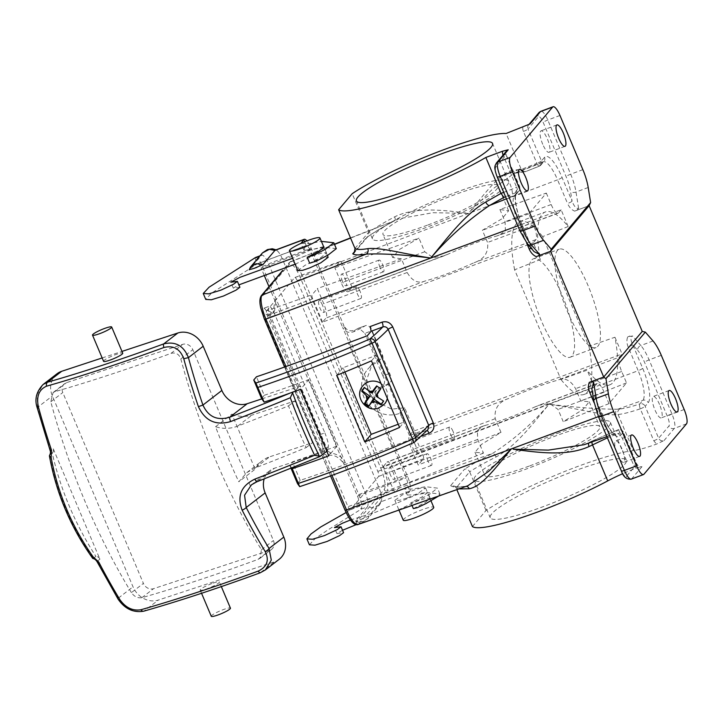 <?xml version="1.0" encoding="UTF-8"?>
<svg xmlns="http://www.w3.org/2000/svg" width="723" height="723" viewBox="0 0 723 723"><rect width="100%" height="100%" fill="white"/><g stroke="black" fill="none" stroke-linecap="round" stroke-linejoin="round"><path stroke-width="0.54" stroke-dasharray="3.62 2.71" d="M131.414 592.634A375.002 180.316 -108.2 0 1 85.169 501.789A375.002 180.316 -108.2 0 1 50.8 401.789L53.113 392.553L54.849 391.667A365.983 53.556 -22.9 0 0 170.989 353.375C175.77 352.209 179.042 354.062 180.813 358.924A375.002 180.316 71.8 0 0 215.183 458.924A375.002 180.316 71.8 0 0 261.428 549.769L260.045 558.283L258.021 559.394A365.983 53.556 157.1 0 1 141.871 597.686C137.759 598.337 134.27 596.656 131.414 592.634L143.407 583.38L62.793 392.544A8.324 7.203 52.4 0 1 64.636 383.66A8.324 7.203 52.4 0 1 66.516 382.666L182.666 344.374A8.324 7.203 52.4 0 1 192.806 349.679L273.421 540.515A8.324 7.203 52.4 0 1 271.568 549.399A8.324 7.203 52.4 0 1 269.688 550.393L153.547 588.685A8.324 7.203 52.4 0 1 143.407 583.38M103.57 361.301A10.411 1.527 157.1 0 1 115.237 354.776A10.411 1.527 157.1 0 1 122.738 353.204M211.261 616.258A10.411 1.527 157.1 0 1 222.937 609.742A10.411 1.527 157.1 0 1 230.438 608.16M211.884 583.56A10.411 1.527 -22.9 0 0 200.208 590.085A10.411 1.527 -22.9 0 0 207.709 588.504A10.411 1.527 -22.9 0 0 219.385 581.979A10.411 1.527 -22.9 0 0 211.884 583.56M49.833 454.83L52.21 452.996A287.627 248.658 -127.6 0 0 69.345 506.245A287.627 248.658 -127.6 0 0 95.888 556.385L93.366 558.319C82.314 542.901 73.095 526.48 65.721 509.037C58.364 491.595 53.023 473.565 49.697 454.948M255.4 467.817L246.796 472.625L238.816 481.78A372.182 178.961 -108.2 0 1 226.706 454.631A372.182 178.961 -108.2 0 1 215.562 426.724C223.073 429.082 230.474 428.866 237.777 426.082A382.359 55.951 -22.9 0 0 288.504 405.874A346.715 166.715 71.8 0 0 297.017 426.977A346.715 166.715 71.8 0 0 306.127 447.609A382.359 55.951 157.1 0 1 255.4 467.817L269.661 456.819A33.312 28.793 -127.6 0 0 262.142 460.795A33.312 28.793 -127.6 0 0 255.138 469.191L238.816 481.78M215.562 426.724L231.884 414.143L255.138 469.191M231.884 414.143A33.312 28.793 -127.6 0 0 252.029 415.083L294.867 400.967L312.499 442.693L269.661 456.819M279.195 559.286A20.813 17.994 52.4 0 1 274.496 561.771L158.355 600.063A20.813 17.994 52.4 0 1 133.005 586.814L52.39 395.969A20.813 17.994 52.4 0 1 57.009 373.773M102.151 357.948L121.988 351.414M261.825 398.888L300.461 386.154L327.709 450.646L274.469 468.206A20.813 17.994 -127.6 0 0 269.769 470.691A20.813 17.994 -127.6 0 0 264.166 478.96M290.077 393.095A390.122 57.09 -22.9 0 0 293.077 391.848L300.461 386.154M37.063 407.311L37.614 407.365L37.117 394.351L43.154 384.455M97.189 561.925A4.166 1.175 152.5 0 1 97.415 561.138L99.919 559.204L53.168 448.531L50.664 450.465A381.717 183.552 -108.2 0 1 37.614 407.365L52.39 395.969M143.75 611.179A4.166 2.639 74.1 0 0 144.211 610.971C133.791 612.77 125.133 608.513 118.229 598.201L133.005 586.814M265.341 569.968L260.352 572.679L274.496 561.771M326.832 451.324L327.709 450.646M293.077 391.848L292.517 392.625M99.919 559.204A4.166 3.597 -127.6 0 0 95.888 556.385M52.21 452.996A4.166 3.597 -127.6 0 0 52.246 452.969A4.166 3.597 -127.6 0 0 53.168 448.531M288.504 405.874L294.867 400.967M306.127 447.609L312.499 442.693M49.788 454.866L50.664 450.465L50.176 450.646M118.138 599.213A4.166 1.573 148.8 0 1 118.229 598.201A381.717 183.552 -108.2 0 1 97.415 561.138L93.466 558.255M92.869 558.472L93.366 558.319M264.175 275.237L261.111 267.998L309.878 249.787L342.648 327.374L343.949 325.829L311.179 248.242A12.743 3.488 -110.5 0 0 306.923 240.876M309.878 249.787A6.245 1.708 69.5 0 0 306.435 245.413A6.245 1.708 69.5 0 0 306.218 245.576L304.627 241.798M438.626 496.059L439.964 494.053L428.088 492.634L415.689 494.875L407.266 495.029L409.878 490.971A12.743 3.488 69.5 0 0 407.528 476.34L374.758 398.753L373.457 400.298L406.227 477.885A6.245 1.708 -110.5 0 1 407.383 485.052L409.878 490.971L381.084 501.735L379.891 504.329L367.935 518.481L362.151 521.834L355.454 520.994L360.153 519.747L369.128 515.879L381.084 501.735A12.743 3.488 -110.5 0 0 381.708 499.34A12.743 3.488 -110.5 0 0 378.735 487.094L282.386 258.997A12.743 3.488 69.5 0 0 277.957 251.432A12.743 3.488 69.5 0 0 275.373 250.086M413.348 508.612L425.097 502.557L430.158 498.264L425.802 498.274L416.096 501.5L395.752 511.197M373.918 518.906L356.15 524.681M342.539 530.266L336.954 533.529L343.561 532.679M309.408 544.808L315.219 538.545L327.546 530.149L361.12 509.191L367.411 506.841A12.743 3.488 69.5 0 0 365.061 492.209L268.703 264.112A12.743 3.488 -110.5 0 0 261.69 255.201A12.743 3.488 -110.5 0 0 261.247 255.526L249.227 269.787M369.128 515.879L367.944 518.472C365.63 520.614 363.425 521.807 361.328 522.078C360.28 522.711 358.31 522.413 355.409 521.166L367.411 506.841L372.941 507.917L379.891 504.329L381.708 499.34M363.172 518.617L360.153 519.747M255.4 257.551A12.743 3.488 69.5 0 1 262.413 266.462L358.771 494.559A12.743 3.488 -110.5 0 1 361.12 509.191L358.617 503.271A6.245 1.708 69.5 0 0 357.469 496.095L268.974 286.615M254.957 257.867L257.46 263.787A6.245 1.708 -110.5 0 1 257.677 263.633A6.245 1.708 -110.5 0 1 261.111 267.998M350.393 520.027L375.535 512.264L419.674 493.402L427.655 492.345L422.603 496.638L410.845 502.693L417.424 500.623L429.218 494.559L437.46 488.133L425.594 486.715L413.185 488.956L404.772 489.11L407.383 485.052L358.617 503.271L346.091 512.535M301.066 243.335L309.191 243.615L321.41 241.374M323.633 246.633L310.185 250.086L292.616 258.274M336.303 248.658L324.428 247.23L312.02 249.48L303.606 249.625L306.218 245.576L257.46 263.787L211.559 293.14L205.739 299.403M239.9 287.275L233.294 288.134L238.879 284.871M295.111 264.193L313.909 255.535L322.648 252.761L326.489 252.869L321.437 257.153L309.688 263.208M269.182 315.129L271.405 312.49L274.541 311.062L276.132 298.933L274.83 300.479L273.149 312.707L269.182 315.129L262.503 313.131L263.362 308.45L269.236 306.263L263.362 308.45C264.428 307.456 266.516 310.375 269.625 317.198L275.183 315.291L324.871 432.905L319.313 434.812L269.625 317.198M319.313 434.812C322.124 442.006 323.244 446.678 322.657 448.829L328.269 446.904C328.82 444.79 327.691 440.117 324.871 432.905M328.477 455.508C333.936 454.387 339.024 457.099 343.75 463.624L345.052 462.078C341.509 454.324 330.962 453.149 330.709 452.869L328.477 455.508L321.807 453.511L322.657 448.829M330.709 452.869L327.6 451.062L328.269 446.904M275.183 315.291C272.083 308.477 270.013 305.558 268.974 306.525L268.305 310.682L327.6 451.062M271.405 312.49L268.305 310.682M379.647 387.655A13.095 1.916 -22.9 0 0 382.187 386.308L389.444 383.597C391.767 381.536 391.83 378.129 389.634 373.393L371.658 330.818C369.869 326.145 367.673 324.491 365.052 325.856A20.578 3.009 157.1 0 1 353.71 331.74C348.802 333.411 345.115 331.956 342.648 327.374L373.457 400.298L374.695 392.002L379.647 387.655L376.05 390.393L374.758 398.753L343.949 325.829C346.624 330.547 350.393 331.911 355.255 329.905A13.095 1.916 -22.9 0 0 357.795 328.567L358.816 328.079L364.907 333.348L371.658 330.818M358.816 328.079L365.052 325.856L357.795 328.567M389.444 383.597A20.578 3.009 157.1 0 1 378.102 389.489M389.634 373.393L382.883 375.915C385.323 380.678 385.088 384.148 382.187 386.308M382.883 375.915L364.907 333.348M588.188 285.892A52.526 14.397 69.5 0 0 559.277 249.155A52.526 14.397 69.5 0 0 567.13 310.827A52.526 14.397 69.5 0 0 596.041 347.564A52.526 14.397 69.5 0 0 588.188 285.892M541.247 320.497A52.526 14.397 -110.5 0 1 533.393 258.825A52.526 14.397 -110.5 0 1 562.313 295.562A52.526 14.397 -110.5 0 1 570.158 357.234A52.526 14.397 -110.5 0 1 541.247 320.497M362.946 385.693A14.153 13.448 -139.8 0 0 362.711 402.575A14.153 13.448 -139.8 0 0 379.204 407.718A14.153 13.448 -139.8 0 0 384.564 403.958M472.444 526.561L486.019 510.501A94.062 13.764 157.1 0 1 633.33 450.592A41.636 6.091 -22.9 0 0 656.475 444.112L664.048 440.551C661.617 441.283 659.81 440.515 658.635 438.228L645.16 406.326L648.215 402.702A29.941 8.206 69.5 0 0 642.693 368.314L632.679 344.609C630.546 340.181 630.465 337.307 632.426 335.987L627.745 336.873C626.516 339.828 626.651 343.19 628.16 346.977L638.174 370.682L549.073 404.247C532.363 423.615 513.511 440.009 492.517 453.429L386.805 490.772A20.85 5.712 69.5 0 0 382.964 466.814L302.35 275.978A20.85 5.712 69.5 0 0 290.845 261.401A20.85 5.712 69.5 0 0 290.14 261.925L282.973 270.402M322.485 305.16A6.245 1.708 69.5 0 0 319.042 300.795A6.245 1.708 69.5 0 0 319.982 308.125A6.245 1.708 69.5 0 0 323.416 312.499A6.245 1.708 69.5 0 0 322.485 305.16M359.991 291.152A6.245 1.708 69.5 0 0 356.556 286.778A6.245 1.708 69.5 0 0 357.487 294.116A6.245 1.708 69.5 0 0 360.922 298.482A6.245 1.708 69.5 0 0 359.991 291.152M390.501 475.065A6.245 1.708 -110.5 0 1 389.561 467.736A6.245 1.708 -110.5 0 1 393.005 472.101A6.245 1.708 -110.5 0 1 393.936 479.43A6.245 1.708 -110.5 0 1 390.501 475.065M428.007 461.057A6.245 1.708 -110.5 0 1 427.076 453.719A6.245 1.708 -110.5 0 1 430.51 458.093A6.245 1.708 -110.5 0 1 431.441 465.422A6.245 1.708 -110.5 0 1 428.007 461.057M415.535 445.422A6.245 1.708 69.5 0 0 412.101 441.057A6.245 1.708 69.5 0 0 413.032 448.387A6.245 1.708 69.5 0 0 416.475 452.752A6.245 1.708 69.5 0 0 415.535 445.422M453.05 431.414A6.245 1.708 69.5 0 0 449.607 427.04A6.245 1.708 69.5 0 0 450.546 434.378A6.245 1.708 69.5 0 0 453.981 438.744A6.245 1.708 69.5 0 0 453.05 431.414M342.521 281.446A6.245 1.708 -110.5 0 1 341.581 274.116A6.245 1.708 -110.5 0 1 345.025 278.482A6.245 1.708 -110.5 0 1 345.956 285.82A6.245 1.708 -110.5 0 1 342.521 281.446M380.027 267.438A6.245 1.708 -110.5 0 1 379.096 260.099A6.245 1.708 -110.5 0 1 382.53 264.473A6.245 1.708 -110.5 0 1 383.461 271.803A6.245 1.708 -110.5 0 1 380.027 267.438M297.858 270.682L305.214 265.16L316.312 260.063L323.38 257.641L328.134 257.298M455.318 192.589A73.9 10.818 157.1 0 1 508.585 181.374A73.9 10.818 157.1 0 1 425.684 227.664A73.9 10.818 157.1 0 1 372.426 238.888A73.9 10.818 157.1 0 1 455.318 192.589M505.178 188.766A11.451 3.136 -110.5 0 1 503.47 175.328A11.451 3.136 -110.5 0 1 509.769 183.335A11.451 3.136 -110.5 0 1 511.477 196.773A11.451 3.136 -110.5 0 1 505.178 188.766M542.738 144.302A11.451 3.136 -110.5 0 1 541.03 130.863A11.451 3.136 -110.5 0 1 547.329 138.87A11.451 3.136 -110.5 0 1 549.046 152.309A11.451 3.136 -110.5 0 1 542.738 144.302M512.634 170.212C499.457 173.366 485.368 193.059 469.589 212.011L492.255 189.39L514.189 173.312L517.532 172.291A4.166 3.597 -99.7 0 1 516.565 172.625L516.565 172.625A4.166 3.597 -99.7 0 1 512.634 170.212L521.274 169.417L506.1 133.493M573.113 471.45A73.9 10.818 157.1 0 1 626.38 460.235A73.9 10.818 157.1 0 1 543.488 506.534A73.9 10.818 157.1 0 1 490.221 517.749A73.9 10.818 157.1 0 1 573.113 471.45M557.09 433.511A73.9 10.818 157.1 0 1 610.348 422.295A73.9 10.818 157.1 0 1 527.456 468.594A73.9 10.818 157.1 0 1 474.198 479.81A73.9 10.818 157.1 0 1 557.09 433.511M621.952 448.92A11.451 3.136 69.5 0 0 615.653 440.913A11.451 3.136 69.5 0 0 617.361 454.351A11.451 3.136 69.5 0 0 623.669 462.359A11.451 3.136 69.5 0 0 621.952 448.92M659.521 404.455A11.451 3.136 69.5 0 0 653.221 396.448A11.451 3.136 69.5 0 0 654.93 409.887A11.451 3.136 69.5 0 0 661.229 417.894A11.451 3.136 69.5 0 0 659.521 404.455M486.046 425.178L483.226 426.073L477.37 430.384L477.704 439.448L483.479 453.113L474.993 452.273L481.518 444.365L501.003 432.363L495.237 418.698C494.071 408.712 498.518 401.979 508.585 398.5A62.449 9.137 157.1 0 1 534.36 387.853A62.449 9.137 157.1 0 1 557.632 380.181C564.663 377.279 570.646 380.108 575.589 388.676L580.768 400.922L589.245 401.762L582.72 409.661L563.235 421.672L558.066 409.426L549.525 403.434L538.789 405.314L535.092 406.859A62.449 9.137 -22.9 0 1 509.317 417.496A62.449 9.137 -22.9 0 1 486.046 425.178L386.941 462.205A12.49 3.425 -110.5 0 1 387.374 461.88A12.49 3.425 -110.5 0 1 394.252 470.619L400.65 485.757L395.382 491.992A3.498 0.958 -110.5 0 1 395.264 492.083A3.498 0.958 -110.5 0 1 393.33 489.634L383.479 466.299L594.189 386.922L587.121 370.194L560.921 379.448L514.604 269.796L540.361 259.485A92.246 25.278 -110.5 0 1 545.377 211.947A92.246 25.278 -110.5 0 1 568.197 226.534L542.639 236.611L588.956 346.263L614.957 337.243A92.246 25.278 -110.5 0 1 609.941 384.772A92.246 25.278 -110.5 0 1 587.121 370.194M529.751 465.874A62.449 9.137 -22.9 0 0 599.801 426.751A62.449 9.137 -22.9 0 0 554.794 436.231A62.449 9.137 -22.9 0 0 484.744 475.354A62.449 9.137 -22.9 0 0 529.751 465.874M540.361 259.485L533.294 242.747L535.942 239.611A12.49 3.425 -110.5 0 0 533.637 225.269L528.811 213.836L546.335 193.086L499.9 209.489L508.594 210.818L502.069 218.735L482.377 230.239L487.546 242.485C488.712 252.472 484.256 259.205 474.198 262.684A62.449 9.137 157.1 0 1 448.414 273.321A62.449 9.137 157.1 0 1 425.142 281.003C418.12 283.904 412.128 281.066 407.185 272.508L401.41 258.843L392.725 257.515L399.25 249.598L418.942 238.093L334.866 267.79L340.135 261.554A3.498 0.958 -110.5 0 1 340.262 261.464A3.498 0.958 -110.5 0 1 342.187 263.913L352.038 287.248L561.129 209.797L568.197 226.534M499.9 209.489L505.079 221.735L505.413 230.791L499.557 235.102L496.728 236.005A62.449 9.137 -22.9 0 0 473.457 243.678A62.449 9.137 -22.9 0 0 447.682 254.324L443.985 255.861L433.249 257.74L424.717 251.758L418.942 238.093M427.98 224.952A62.449 9.137 -22.9 0 0 498.039 185.829A62.449 9.137 -22.9 0 0 453.023 195.309A62.449 9.137 -22.9 0 0 382.973 234.433A62.449 9.137 -22.9 0 0 427.98 224.952M406.904 498.084L399.72 500.235L394.866 500.343L402.277 494.957L413.538 490.221L420.714 488.07L425.576 487.962L418.156 493.348L406.904 498.084M403.253 520.199A16.548 2.422 157.1 0 1 421.816 509.832A16.548 2.422 157.1 0 1 433.746 507.32M536.204 256.629L550.592 251.297M421.202 436.204L417.279 437.659L404.654 407.772L391.477 409.155L374.631 400.614L368.504 391.459L366.272 380.858L372.318 363.832L382.955 356.385L370.33 326.498M297.487 483.579L300.199 480.37A300.054 43.904 -22.9 0 0 391.929 446.48L411.062 439.34L400.036 413.24A28.197 26.796 40.2 0 1 377.189 411.595L362.91 377.795A28.197 26.796 40.2 0 1 367.646 369.354A28.197 26.796 40.2 0 1 378.328 361.852L367.302 335.761M391.929 446.48L377.189 411.595A28.197 26.796 40.2 0 1 362.91 377.795L348.17 342.91M378.328 361.852L382.955 356.385M404.654 407.772L400.036 413.24M417.279 437.659C416.267 435.436 415.454 434.496 414.848 434.857L426.697 430.411A4.166 1.211 -110.3 0 1 427.112 430.474M413.701 442.584L413.637 442.566A418.328 61.211 157.1 0 0 426.534 430.519A4.166 1.211 -110.3 0 1 426.697 430.411L414.993 434.749L411.062 439.34M614.957 337.243L622.024 353.972L619.376 357.108L557.632 380.181M594.189 386.922L596.846 383.786A12.49 3.425 69.5 0 1 597.279 383.47A12.49 3.425 69.5 0 1 604.157 392.209L608.983 403.642L626.516 382.892L621.681 371.459A12.49 3.425 -110.5 0 1 619.376 357.108M546.335 193.086L551.17 204.519A12.49 3.425 69.5 0 0 558.039 213.258A12.49 3.425 69.5 0 0 558.481 212.933L561.129 209.797M412.941 431.423L422.801 454.758A3.498 0.958 -110.5 0 1 423.443 458.771L418.174 465.006L411.785 449.869A12.49 3.425 69.5 0 1 409.48 435.526L412.941 431.423L622.024 353.972M322.575 322.124L312.716 298.789A3.498 0.958 -110.5 0 1 312.074 294.776L317.343 288.54L323.732 303.678A12.49 3.425 69.5 0 1 326.037 318.03L322.575 322.124L533.294 242.747M344.88 372.002L343.082 367.736L376.05 355.418L404.184 422.006L398.228 424.229M387.311 398.382A14.153 13.448 -139.8 0 0 381.021 383.488M300.199 480.37L292.381 461.88A300.054 43.904 -22.9 0 0 336.927 446.136L308.802 379.548L300.614 389.245M261.545 398.5L264.257 395.291L256.448 376.791M264.257 395.291A300.054 43.904 -22.9 0 0 308.802 379.548M528.811 213.836L482.377 230.239M401.41 258.843L317.343 288.54M352.038 287.248L348.576 291.351A12.49 3.425 -110.5 0 1 348.143 291.667A12.49 3.425 -110.5 0 1 341.265 282.928L334.866 267.79M522.81 127.257A8.324 7.917 -139.8 0 0 523.407 131.423L536.882 163.326L521.274 169.417M394.65 216.828A4.166 1.952 61.8 0 1 394.586 220.777A4.166 1.952 61.8 0 1 394.279 220.877L398.906 218.78L432.95 212.698L468.459 213.402C443.696 210.013 415.571 206.633 394.65 216.828C384.148 222.476 375.445 227.664 368.54 232.39L352.191 193.692M626.516 382.892L580.768 400.922M608.983 403.642L563.235 421.672M642.693 368.314A4.166 0.606 157.1 0 1 638.174 370.682A25.775 7.067 -110.5 0 1 642.928 400.289L639.873 403.904C631.224 406.814 624.555 408.513 619.864 408.983L617.623 409.227C599.819 409.209 576.972 407.546 549.073 404.247C575.074 407.835 601.437 415.644 615.933 414.731L618.084 414.505C623.28 413.963 630.691 412.065 640.289 408.811L653.764 440.714L656.475 444.112M593.131 440.632L617.912 429.896L614.857 433.511L589.552 442.449L593.131 440.632A4.166 2.142 -117.2 0 0 592.761 440.75L584.085 444.717L589.552 442.449A4.166 1.97 -116.6 0 0 589.227 442.548L589.227 442.548A4.166 1.97 -116.6 0 0 588.739 443.072M576.827 210.276L589.128 205.675L574.631 211.134L576.827 210.276L578.626 208.36C576.204 208.748 574.026 206.353 572.092 201.184A4.166 0.606 157.1 0 1 567.573 203.543C569.236 207.266 571.586 209.797 574.631 211.134M629.941 336.005L627.745 336.873M466.208 486.326A4.166 3.579 83 0 0 465.485 486.335A4.166 3.579 83 0 0 464.446 486.642L467.808 485.766M266.579 310.854L294.641 277.632A4.374 1.202 -110.5 0 1 294.794 277.515A4.374 1.202 -110.5 0 1 297.198 280.578L377.813 471.414A4.374 1.202 -110.5 0 1 378.617 476.439L350.556 509.661A4.374 1.202 -110.5 0 1 350.411 509.769A4.374 1.202 -110.5 0 1 347.998 506.715L267.383 315.87A4.374 1.202 -110.5 0 1 266.579 310.854L312.074 294.776M483.479 453.113L400.65 485.757M501.003 432.363L418.174 465.006M383.479 466.299L386.941 462.205M458.852 488.92L456.105 487.862L456.846 489.634M592.029 441.907A4.166 2.142 -117.2 0 1 592.761 440.75L618.02 429.805A4.166 0.831 -110.2 0 0 617.912 429.896A4.166 3.958 40.2 0 1 623.208 432.309A4.166 0.606 -22.9 0 0 623.289 432.092L636.764 463.994A4.166 0.606 -22.9 0 1 636.683 464.211L626.371 476.412A8.324 2.286 -110.5 0 1 621.5 470.8L598.608 416.629A20.813 5.703 -110.5 0 1 594.17 401.771L592.607 392.038A4.166 0.606 -22.9 0 0 592.688 391.821L602.62 415.743A29.941 8.206 69.5 0 0 620.153 435.924L623.208 432.309L636.683 464.211C637.948 466.389 639.719 467.212 641.97 466.678L641.373 466.715C640.099 467.293 638.563 466.38 636.764 463.994L636.764 463.994A4.166 0.606 -22.9 0 0 633.475 464.735L620 432.833L607.401 437.849M643.913 474.252L631.721 478.807L641.97 466.678L636.213 468.097A41.636 6.091 -22.9 0 0 622.684 473.673M380.705 467.998A18.771 5.142 -110.5 0 1 384.166 489.561L356.096 522.783A18.771 5.142 -110.5 0 1 345.106 510.131L264.491 319.286A18.771 5.142 -110.5 0 1 261.03 297.731L289.101 264.51A18.771 5.142 -110.5 0 1 300.09 277.162L380.705 467.998L549.073 404.247C533.583 422.801 516.565 445.711 496.086 456.963C485.449 462.295 476.647 467.248 469.67 471.803C468.486 469.589 466.778 468.721 464.537 469.2L450.664 485.63L454.794 486.199L456.105 487.862L469.67 471.803L486.019 510.501M636.213 468.097L633.475 464.735M354.975 248.45L368.54 232.39L368.052 236.385L366.606 237.379C373.881 232.39 383.1 226.886 394.279 220.877L350.592 238.093M291.794 468.043L289.67 465.088L292.381 461.88M291.053 468.35L289.67 465.088M299.647 486.597A217.921 31.893 157.1 0 0 413.637 442.566A4.166 3.742 -130.5 0 0 413.728 442.539M336.927 446.136L328.739 455.833M522.006 224.907A4.166 0.606 -22.9 0 0 522.087 224.69L532.101 248.396A4.166 0.606 -22.9 0 1 532.02 248.613L527.067 242.91A20.813 5.703 -110.5 0 1 520.171 230.935L497.288 176.764A8.324 2.286 -110.5 0 1 495.752 167.203L506.082 154.975L519.557 186.877L516.484 190.511A29.941 8.206 69.5 0 0 522.006 224.907L532.02 248.613L534.116 251.658L532.101 248.396A4.166 0.606 -22.9 0 0 531.26 248.369M664.048 440.551L674.297 428.414A12.49 3.425 69.5 0 0 671.992 414.071L649.109 359.891A24.98 6.85 69.5 0 0 640.84 345.531A4.166 3.226 -41 0 0 637.632 350.312L632.679 344.609A4.166 0.606 157.1 0 1 628.16 346.977M602.62 415.743A4.166 0.606 -22.9 0 0 602.702 415.526L592.688 391.821A4.166 0.606 -22.9 0 0 592.318 391.73M399.584 427.438L404.184 422.006M371.459 360.858L376.05 355.418M336.656 375.336L343.082 367.736M372.318 392.851L364.473 387.6M380.533 388.631L376.963 386.118M377.117 385.901L376.665 385.901M383.479 400.976L375.879 395.364M588.956 346.263A92.246 25.278 -110.5 0 1 584.057 394.442A92.246 25.278 -110.5 0 1 560.921 379.448M514.604 269.796A92.246 25.278 -110.5 0 1 519.503 221.618A92.246 25.278 -110.5 0 1 542.639 236.611M615.933 414.731A4.166 3.579 -97 0 1 617.623 409.227L642.928 400.289A4.166 3.958 -139.8 0 1 648.215 402.702M454.794 486.199C454.731 486.823 458.292 486.868 465.485 486.335L467.799 485.766M496.086 456.963A4.166 1.97 -116.6 0 0 492.517 453.429C481.193 459.114 471.866 464.374 464.537 469.2M367.392 236.981C374.487 232.11 383.551 226.706 394.586 220.777L350.501 237.876M521.301 169.471L524.401 171.848L525.377 171.676L539.385 166.109L542.467 162.467L517.532 172.291L525.811 171.459M260.352 572.679A372.074 54.451 157.1 0 1 144.211 610.971L158.355 600.063M320.325 456.349A390.122 57.09 157.1 0 1 256.981 481.69L274.469 468.206M54.849 391.667L66.516 382.666M170.989 353.375L182.666 344.374M258.021 559.394L269.688 550.393M141.871 597.686L153.547 588.685M237.777 426.082L252.029 415.083M180.813 358.924L192.806 349.679M261.428 549.769L273.421 540.515M50.8 401.789L62.793 392.544M358.771 494.559L365.061 492.209C366.073 491.17 379.34 486.218 378.735 487.094L407.528 476.34M262.413 266.462L268.703 264.112C269.724 263.073 282.991 258.111 282.386 258.997L311.179 248.242M357.469 496.095L406.227 477.885M259.783 256.069L261.247 255.526L262.44 252.923M355.255 329.905L353.71 331.74M653.764 440.714A4.166 0.606 -22.9 0 0 654.053 440.614A4.166 0.606 -22.9 0 0 658.635 438.228L668.947 426.019A8.324 2.286 -110.5 0 0 667.41 416.457L644.527 362.286A20.813 5.703 -110.5 0 0 637.632 350.312M640.289 408.811A4.166 0.606 -22.9 0 0 640.569 408.712A4.166 0.606 -22.9 0 0 645.16 406.326A4.166 3.958 -139.8 0 0 639.873 403.904A4.166 1.428 -108.7 0 0 640.289 408.811M526.597 242.91L519.159 225.296L517.822 225.793M620.153 435.924A4.166 3.958 -139.8 0 0 614.857 433.511A25.775 7.067 -110.5 0 1 613.926 434.18A25.775 7.067 -110.5 0 1 599.774 416.132L598.436 416.629M606.895 436.656L614.767 434.098C611.513 432.309 607.492 426.118 602.702 415.526A4.166 0.606 -22.9 0 0 599.774 416.132L594.116 402.756M342.187 263.913L297.198 280.578M422.801 454.758L377.813 471.414M393.33 489.634L347.998 506.715M312.716 298.789L267.383 315.87M355.183 250.908L366.606 237.379M334.514 244.428L290.14 261.925A2.079 1.979 40.2 0 0 289.381 262.467L334.424 244.211M340.135 261.554L294.641 277.632M425.142 281.003L326.037 318.03M407.185 272.508L323.732 303.678M533.637 225.269L487.546 242.485M535.942 239.611L474.198 262.684M551.17 204.519L505.079 221.735M424.717 251.758L341.265 282.928M558.481 212.933L496.728 236.005M447.682 254.324L348.576 291.351M516.484 190.511A4.166 3.958 40.2 0 1 515.915 194.604L515.951 194.55C514.225 197.406 516.656 212.463 522.087 224.69A4.166 0.606 -22.9 0 0 519.159 225.296A25.775 7.067 -110.5 0 1 514.396 195.689L517.478 192.047L505.549 196.746M503.714 192.381L516.647 187.284A4.166 1.148 68.5 0 1 517.478 192.047A4.166 3.958 40.2 0 0 518.987 190.962A4.166 4.166 0 0 0 519.647 186.651A4.166 0.606 -22.9 0 1 519.557 186.877A4.166 3.958 40.2 0 1 518.987 190.962L515.915 194.604A4.166 3.958 40.2 0 1 514.396 195.689L506.434 198.825M544.546 157.298L541.473 160.94L527.998 129.037L538.328 116.81A8.324 2.286 -110.5 0 1 543.199 122.422L566.082 176.593A20.813 5.703 -110.5 0 1 570.528 191.45L572.092 201.184L562.078 177.478A29.941 8.206 69.5 0 0 544.546 157.298A4.166 3.958 40.2 0 1 542.467 162.467A25.775 7.067 -110.5 0 1 543.335 161.816A25.775 7.067 -110.5 0 1 557.56 179.837L300.09 277.162M503.172 155.382A4.166 0.606 -22.9 0 1 506.172 154.749L506.651 150.881A4.166 3.958 -139.8 0 0 506.082 154.975A4.166 0.606 -22.9 0 0 506.172 154.749L519.647 186.651A4.166 0.606 -22.9 0 0 516.647 187.284L503.172 155.382A8.324 7.917 40.2 0 1 503.063 155.129M604.157 392.209L558.066 409.426M477.704 439.448L394.252 470.619M621.681 371.459L575.589 388.676M562.078 177.478A4.166 0.606 157.1 0 1 557.56 179.837L567.573 203.543M450.664 485.63C452.598 487.185 457.198 487.519 464.446 486.642L358.744 523.994L386.805 490.772A2.079 1.979 40.2 0 1 384.166 489.561M423.443 458.771L378.617 476.439M395.382 491.992L350.556 509.661M285.956 366.525L331.947 475.391M357.984 524.527A20.85 5.712 69.5 0 0 358.744 523.994A2.079 1.979 40.2 0 1 356.096 522.783M596.846 383.786L535.092 406.859M495.237 418.698L411.785 449.869M508.585 398.5L409.48 435.526M261.03 297.731A2.079 1.979 40.2 0 1 261.319 295.68M289.101 264.51A2.079 1.979 40.2 0 1 289.381 262.467L282.467 270.646M686.489 423.859L674.297 428.414A4.166 3.958 40.2 0 1 668.947 426.019M619.864 408.983A4.166 3.669 -95.3 0 0 618.084 414.505L633.33 450.592M631.287 479.123A12.49 3.425 69.5 0 0 631.721 478.807A4.166 3.958 -139.8 0 1 626.371 476.412M684.184 409.516L671.992 414.071A4.166 0.606 -22.9 0 0 667.41 416.457M661.301 355.336L649.109 359.891A4.166 0.606 -22.9 0 0 644.527 362.286M653.032 340.976L640.84 345.531L632.526 335.951M578.626 208.36L576.005 192.038A24.98 6.85 69.5 0 0 570.673 174.207L547.79 120.027A12.49 3.425 69.5 0 0 540.912 111.288M588.197 187.483L576.005 192.038A4.166 2.368 -9.1 0 1 570.528 191.45M582.865 169.652L570.673 174.207A4.166 0.606 -22.9 0 0 566.082 176.593M559.973 115.472L547.79 120.027A4.166 0.606 -22.9 0 0 543.199 122.422M538.897 112.716A4.166 3.958 -139.8 0 0 538.328 116.81M523.407 131.423A4.166 0.606 -22.9 0 0 527.998 129.037A4.166 3.958 40.2 0 1 529.308 124.275M496.321 163.109A4.166 3.958 -139.8 0 0 495.752 167.203M527.673 244.238A4.166 3.226 139 0 1 527.067 242.91M594.17 401.771A4.166 2.368 -9.1 0 1 593.809 401.03M539.385 166.109A4.166 3.958 -139.8 0 0 541.473 160.94A4.166 0.606 -22.9 0 1 536.882 163.326A4.166 1.148 68.5 0 0 539.25 166.209A4.166 1.148 68.5 0 0 539.385 166.109M618.02 429.805A4.166 0.831 -110.2 0 1 620 432.833A4.166 0.606 -22.9 0 1 623.289 432.092A4.166 4.166 0 0 0 618.02 429.805M201.554 593.285L200.208 590.085M251.487 484.79L269.769 470.691M221.337 586.606L219.385 581.979M53.113 392.544L64.636 383.66M260.045 558.283L271.568 549.399M246.796 472.625L262.142 460.795M52.246 452.969L49.824 454.839M407.266 495.029L404.772 489.11M439.964 494.053L437.46 488.133M412.02 505.458L410.845 502.693M430.158 498.264L427.655 492.345M336.954 533.529L334.451 527.609M259.982 255.834L261.69 255.201M257.677 263.633L306.435 245.413M233.294 288.134L230.791 282.214M326.489 252.869L323.994 246.95M303.606 249.625L301.111 243.705M277.957 251.432L276.05 249.833M262.503 313.131L321.807 453.511M274.541 311.062L273.149 312.707M376.05 390.393L374.686 392.002M533.393 258.825L559.277 249.155M356.556 286.778L319.042 300.795M427.076 453.719L389.561 467.736M449.607 427.04L412.101 441.057M379.096 260.099L341.581 274.116M508.585 181.374L492.553 143.434M519.412 169.372L503.47 175.328M556.972 124.907L541.03 130.863M610.348 422.295L626.38 460.235M631.595 434.957L615.653 440.913M669.155 390.492L653.221 396.448M589.245 401.762L599.801 426.751M508.594 210.818L498.039 185.829M394.866 500.343L398.979 510.058M425.576 487.962L431.025 500.867M392.725 257.515L382.973 234.433M558.039 213.258L499.557 235.102M443.985 255.861L348.143 291.667M524.401 171.857L514.189 173.312L543.976 161.383L540.903 165.025A4.166 4.166 0 0 1 539.25 166.209L525.377 171.676M474.993 452.273L484.744 475.354M483.226 426.073L387.374 461.88M340.262 261.464L294.794 277.515M395.264 492.083L350.411 509.769M597.279 383.47L538.789 405.323M330.556 475.897L284.573 367.022M677.171 411.938L661.229 417.894M639.611 456.403L623.669 462.359M474.198 479.81L490.221 517.749M564.988 146.353L549.046 152.309M527.419 190.818L511.477 196.773M372.426 238.888L356.403 200.949M327.365 255.472L323.958 247.42M383.461 271.803L345.956 285.82M453.981 438.744L416.475 452.752M431.441 465.422L393.936 479.43M360.922 298.482L323.416 312.499M529.001 124.428L529.598 124.121M584.057 394.442L609.941 384.772M519.503 221.618L545.377 211.947M570.158 357.234L596.041 347.564M372.318 363.832L367.646 369.354M368.052 236.385L354.315 252.643"/><path stroke-width="1.08" d="M293.077 391.848L290.294 397.758A394.27 57.695 157.1 0 1 230.619 421.572C215.77 425.829 205.034 420.849 198.4 406.633A385.775 185.504 -108.2 0 1 183.75 358.716C180.154 348.902 173.529 345.16 163.895 347.501A4.166 1.292 -110.1 0 1 163.714 343.895C175.436 341.093 183.678 345.675 188.432 357.641L183.75 358.716M111.685 327.022L122.738 353.204A10.411 1.527 157.1 0 1 111.071 359.72A10.411 1.527 157.1 0 1 103.57 361.301L92.508 335.12A10.411 1.527 157.1 0 1 104.184 328.604A10.411 1.527 157.1 0 1 111.685 327.022A10.411 1.527 157.1 0 1 100.009 333.538A10.411 1.527 157.1 0 1 92.508 335.12M221.337 586.606L230.438 608.16A10.411 1.527 157.1 0 1 218.771 614.686A10.411 1.527 157.1 0 1 211.261 616.258L201.554 593.285M163.895 347.501A376.032 55.029 157.1 0 1 46.507 386.199C39.015 389.534 36.286 396.349 38.337 406.651L37.063 407.311L50.176 450.646L51.523 450.221L51.143 457.478C54.46 475.336 59.657 492.643 66.733 509.39C73.818 526.154 82.612 541.979 93.131 556.873L98.771 562.069A4.166 1.175 152.5 0 1 97.189 561.925L97.189 561.925C96.051 559.982 94.614 558.834 92.869 558.472L92.698 558.373C70.646 527.347 56.222 493.167 49.399 455.824L49.815 454.848C50.583 453.466 50.7 452.065 50.176 450.646M264.166 478.96A20.813 17.994 -127.6 0 0 265.142 492.887L283.814 537.09A20.813 17.994 52.4 0 1 279.195 559.286L265.341 569.968L271.306 560.135L269.046 548.486A4.166 1.573 148.8 0 1 265.214 551.586A385.775 185.504 -108.2 0 1 242.133 510.167C236.855 496.114 241.121 485.757 254.912 479.087A394.27 57.695 -22.9 0 0 314.595 455.273A355.707 171.044 -108.2 0 1 301.889 426.95A355.707 171.044 -108.2 0 1 290.294 397.758M46.507 386.199A4.166 2.639 -105.9 0 1 47.573 382.187L43.154 384.455L57.009 373.773A20.813 17.994 52.4 0 1 61.708 371.288L102.151 357.948M121.988 351.414L177.858 332.996A20.813 17.994 52.4 0 1 203.199 346.245L221.871 390.447A20.813 17.994 -127.6 0 0 247.221 403.705L261.825 398.888M203.199 346.245L188.432 357.641A381.717 183.552 71.8 0 0 202.928 405.061C208.369 416.9 217.298 420.94 229.742 417.189A4.166 0.895 69 0 0 230.619 421.572M256.737 481.78L251.487 484.79L244.555 495.21L246.2 507.501A4.166 1.13 152.8 0 1 242.133 510.167M292.517 392.625A351.965 169.245 71.8 0 0 305.323 425.16A351.965 169.245 71.8 0 0 319.539 456.602L326.832 451.324M314.595 455.273L320.325 456.349M119.81 599.53C125.567 607.672 132.616 611.08 140.94 609.751A4.166 2.639 74.1 0 0 143.75 611.179C133.439 612.932 124.907 608.947 118.138 599.213A4.166 1.573 148.8 0 0 119.81 599.53A385.775 185.504 71.8 0 1 98.771 562.069M260.352 572.679A4.166 1.292 -110.1 0 1 260.19 572.797A4.166 1.292 -110.1 0 1 258.319 571.053C267.139 566.715 269.435 560.226 265.214 551.586M221.871 390.447L202.928 405.061L198.4 406.633M51.143 457.478L49.399 455.824M256.981 481.69A4.166 0.895 -111 0 1 256.873 481.78A4.166 0.895 -111 0 1 254.912 479.087M93.131 556.873L93.366 558.319M304.627 241.798L303.723 239.656A12.743 3.488 -110.5 0 1 304.166 239.331A12.743 3.488 -110.5 0 1 306.923 240.876M438.626 496.059L425.964 503.579L417.361 507.645L413.348 508.612L412.02 505.458M395.752 511.197L373.918 518.906M356.15 524.681L342.539 530.266M341.057 526.76L343.561 532.679L339.584 535.607L327.13 541.437L315.002 545.178L309.408 544.808L306.904 538.888L312.508 539.259L324.636 535.517L337.09 529.688L341.057 526.76L334.451 527.609L342.449 523.226L350.393 520.027M268.974 286.615L264.175 275.237M259.982 255.834L255.4 257.551A12.743 3.488 69.5 0 0 254.957 257.867L259.783 256.069M346.091 512.535L320.705 526.977L311.017 533.954L306.904 538.888M304.166 239.331L275.373 250.086A12.743 3.488 69.5 0 0 274.93 250.411L262.973 264.564L253.999 268.423L249.29 269.67L250.474 267.085L249.227 269.769M276.05 249.833L272.282 248.757L267.438 249.58L262.44 252.923L269.399 249.336L274.93 250.411L303.723 239.656L301.066 243.335M321.41 241.374L333.8 242.738L325.558 249.155L313.764 255.228L307.185 257.289L318.942 251.233L323.994 246.95L323.633 246.633M292.616 258.274L239.882 277.361L230.791 282.214L237.397 281.364L233.421 284.293L220.976 290.113L208.839 293.863L203.244 293.484L209.055 287.221L254.957 257.867M203.244 293.484L205.739 299.403L211.342 299.774L223.47 296.032L235.924 290.203L239.9 287.275L237.397 281.364M238.879 284.871L295.111 264.193M307.185 257.289L309.688 263.208L316.267 261.139L328.061 255.074L336.303 248.658L333.8 242.738M262.44 252.923L250.483 267.076L256.276 263.714L262.973 264.564M257.017 267.293L253.999 268.423M381.021 383.488A14.153 13.448 -139.8 0 0 368.305 381.925A14.153 13.448 -139.8 0 0 362.946 385.693C353.42 395.843 366.218 413.502 378.915 407.926L384.564 403.958A14.153 13.448 -139.8 0 0 387.311 398.382M368.459 406.57L372.896 400.759L381.039 404.835L383.651 401.057L376.041 396.195L380.75 388.775L376.665 385.901L371.279 392.842L364.275 387.411L361.672 391.188L368.134 397.397L364.374 403.696L368.459 406.57L373.529 398.771L381.238 404.211L381.039 404.835M503.063 155.129A8.324 7.917 40.2 0 1 502.566 151.215L508.233 149.778L497.903 162.006A12.49 3.425 69.5 0 0 500.208 176.349L523.091 230.529A24.98 6.85 69.5 0 0 531.36 244.889A4.166 3.226 139 0 1 527.673 244.238L534.116 251.658L539.674 254.46L538.292 255.888L536.204 256.629C533.176 255.264 530.827 252.725 529.173 249.001L526.597 242.91M327.365 255.472L328.134 257.298L320.786 262.82L309.679 267.917L302.612 270.339L297.858 270.682L289.471 250.827A16.548 2.422 157.1 0 1 308.034 240.452A16.548 2.422 157.1 0 1 319.955 237.939A16.548 2.422 157.1 0 1 301.392 248.314A16.548 2.422 157.1 0 1 289.471 250.827M439.295 154.65A73.9 10.818 157.1 0 1 492.553 143.434A73.9 10.818 157.1 0 1 409.661 189.724A73.9 10.818 157.1 0 1 356.403 200.949A73.9 10.818 157.1 0 1 439.295 154.65M521.12 182.811A11.451 3.136 -110.5 0 1 519.412 169.372A11.451 3.136 -110.5 0 1 525.711 177.379A11.451 3.136 -110.5 0 1 527.419 190.818A11.451 3.136 -110.5 0 1 521.12 182.811M558.68 138.346A11.451 3.136 -110.5 0 1 556.972 124.907A11.451 3.136 -110.5 0 1 563.271 132.915A11.451 3.136 -110.5 0 1 564.988 146.353A11.451 3.136 -110.5 0 1 558.68 138.346M502.566 151.215L485.856 157.46A94.062 13.764 157.1 0 1 397.316 197.542A94.062 13.764 157.1 0 1 338.626 209.751L352.191 193.692A94.062 13.764 157.1 0 1 443.335 149.869A94.062 13.764 157.1 0 1 506.1 133.493L529.598 124.121M637.894 442.964A11.451 3.136 69.5 0 0 631.595 434.957A11.451 3.136 69.5 0 0 633.303 448.396A11.451 3.136 69.5 0 0 639.611 456.403A11.451 3.136 69.5 0 0 637.894 442.964M675.463 398.5A11.451 3.136 69.5 0 0 669.155 390.492A11.451 3.136 69.5 0 0 670.872 403.931A11.451 3.136 69.5 0 0 677.171 411.938A11.451 3.136 69.5 0 0 675.463 398.5M607.401 437.849L589.055 446.543C567.374 456.421 538.518 452.77 513.194 449.173L548.332 450.122L584.085 444.717L606.895 436.656M622.684 473.673A41.636 6.091 -22.9 0 0 607.718 480.903A94.062 13.764 157.1 0 1 539.439 511.315A94.062 13.764 157.1 0 1 472.444 526.561L456.846 489.634M431.025 500.867L433.746 507.32A16.548 2.422 157.1 0 1 415.183 517.686A16.548 2.422 157.1 0 1 403.253 520.199L398.979 510.058M592.318 391.73A4.166 0.606 -22.9 0 0 589.751 392.426C588.251 388.649 588.106 385.296 589.317 382.359L603.705 377.035L550.592 251.297L538.292 255.888M413.728 442.539A4.166 3.742 -130.5 0 0 414.74 441.943L427.971 429.579L428.703 425.314L388.152 329.327C386.959 327.103 385.169 326.317 382.783 326.95A4.166 1.211 69.7 0 0 382.078 322.142C386.814 320.913 390.375 322.512 392.761 326.959L433.312 422.946C434.812 427.727 433.384 431.179 429.037 433.303L421.202 436.204M291.053 468.35L297.487 483.579L299.647 486.597L292.255 468.685A222.088 32.499 157.1 0 0 328.739 455.833L300.614 389.245A222.088 32.499 157.1 0 1 264.13 402.105L255.897 383.018L253.737 380L256.448 376.791A300.054 43.904 -22.9 0 0 348.17 342.91L367.302 335.761L371.089 331.279L370.33 326.498L382.078 322.142M398.228 424.229L371.206 434.324L344.88 372.002M371.459 360.858L399.584 427.438A222.088 32.499 157.1 0 1 364.79 441.916L336.656 375.336A222.088 32.499 -22.9 0 0 371.459 360.858M264.13 402.105L261.545 398.5L253.737 380M589.128 205.675L550.592 251.297L551.242 249.191L543.551 240.334A24.98 6.85 -110.5 0 1 535.282 225.974L512.399 171.794A12.49 3.425 -110.5 0 1 510.095 157.451L552.661 107.058A12.49 3.425 -110.5 0 1 553.104 106.742A12.49 3.425 -110.5 0 1 559.973 115.472L582.865 169.652A24.98 6.85 -110.5 0 1 588.197 187.483L590.619 202.585L589.128 205.675L642.241 331.414L603.705 377.035L591.405 381.627L593.574 382.06L591.884 389.055L593.809 401.03A4.166 2.368 -9.1 0 1 596.195 398.382A24.98 6.85 69.5 0 0 601.527 416.213L624.41 470.393A12.49 3.425 69.5 0 0 631.287 479.123C626.687 479.638 623.398 476.936 621.409 471.025A4.166 0.606 -22.9 0 0 624.41 470.393L636.601 465.838A12.49 3.425 69.5 0 0 643.479 474.568A12.49 3.425 69.5 0 0 643.913 474.252L686.489 423.859A12.49 3.425 69.5 0 0 684.184 409.516L661.301 355.336A24.98 6.85 69.5 0 0 653.032 340.976L645.332 332.119L605.964 378.725L608.386 393.827A24.98 6.85 69.5 0 0 613.719 411.658L636.601 465.838M485.766 202.024A4.166 1.952 -118.2 0 0 489.471 205.513C467.727 220.307 448.152 237.813 430.745 258.039C404.446 254.731 382.937 253.421 366.218 254.098A4.166 3.597 80.3 0 0 367.772 248.64C381.319 247.185 406.154 254.46 430.745 258.039C446.85 238.726 464.528 214.46 485.766 202.024L501.03 193.375L485.856 157.46M501.03 193.375L503.714 192.381M331.947 475.391L346.534 509.932A20.85 5.712 69.5 0 0 357.984 524.527L467.808 485.766L488.875 471.188L511.36 448.884C496.032 467.248 482.304 486.263 469.218 488.775L458.852 488.92M589.317 382.359L591.405 381.627M642.241 331.414L645.332 332.119M605.964 378.725L603.705 377.035M282.973 270.402L262.078 295.147L366.218 254.098C359.096 255.291 354.604 255.201 352.734 253.809L354.315 252.643L354.975 248.45L338.626 209.751M354.966 248.45C356.819 249.715 361.093 249.778 367.772 248.64M551.242 249.191L590.619 202.585M292.255 468.685L291.794 468.043M299.647 486.597L299.693 486.642C336.078 474.523 374.08 459.846 413.701 442.584A4.166 4.166 0 0 0 414.74 441.943A4.166 3.742 -130.5 0 0 415.617 437.542A422.494 61.826 -22.9 0 0 428.703 425.314A4.166 0.606 157.1 0 1 433.24 422.973A4.166 0.606 157.1 0 1 433.312 422.946M298.463 483.389A222.088 32.499 -22.9 0 0 412.58 439.204L413.701 442.584M255.897 383.018A217.921 31.893 -22.9 0 0 369.887 338.988L372.038 343.208A222.088 32.499 157.1 0 1 257.912 387.401M371.089 331.279L382.783 326.95A418.328 61.211 -22.9 0 1 369.887 338.988A4.166 3.742 49.5 0 1 375.065 341.545L415.617 437.542A4.166 0.606 -22.9 0 1 412.58 439.204L372.038 343.208A4.166 0.606 -22.9 0 0 375.065 341.545A422.494 61.826 157.1 0 0 388.152 329.327A4.166 0.606 157.1 0 1 392.697 326.986A4.166 0.606 157.1 0 1 392.761 326.959M427.112 430.474A4.166 1.211 -110.3 0 1 429.037 433.303M531.26 248.369A4.166 0.606 -22.9 0 0 529.173 249.001M364.79 441.916L371.206 434.324M373.529 398.771L372.896 400.759M364.473 387.6L362.25 390.827L369.959 396.258L365.169 403.208L368.73 405.711M365.169 403.208L364.374 403.696M369.959 396.258L368.134 397.397M362.25 390.827L361.672 391.188M376.963 386.118L372.318 392.851L371.279 392.842M376.041 396.195L375.879 395.364L380.533 388.631M381.238 404.211L383.479 400.976M469.218 488.775A4.166 3.579 83 0 0 466.208 486.326M588.739 443.072A4.166 1.97 -116.6 0 0 589.055 446.543M505.549 196.746L503.904 197.397L501.057 193.43M38.337 406.651A385.775 185.504 71.8 0 0 51.523 450.221M177.858 332.996L163.714 343.895A372.074 54.451 -22.9 0 1 47.573 382.187L61.708 371.288M290.077 393.095A390.122 57.09 -22.9 0 1 229.742 417.189L247.221 403.705M265.142 492.887L246.2 507.501A381.717 183.552 71.8 0 0 269.046 548.486L283.814 537.09M140.94 609.751A376.032 55.029 -22.9 0 0 258.319 571.053M371.739 402.422A5.82 5.54 -139.8 0 0 374.631 401.979M366.389 396.177A5.82 5.54 -139.8 0 0 366.977 399.069M372.435 391.17A5.82 5.54 -139.8 0 0 369.543 391.613M607.718 480.903L592.48 444.817A4.166 2.142 -117.2 0 1 592.029 441.907M517.822 225.793L265.919 319.096L285.956 366.525M598.436 416.629L346.534 509.932L345.07 510.239L330.556 475.897M594.116 402.756L589.751 392.426M352.734 253.809L355.183 250.908M350.592 238.093L334.514 244.428M552.661 107.058L540.47 111.613L530.14 123.841A4.166 3.958 40.2 0 0 529.308 124.275M510.095 157.451L497.903 162.006A4.166 3.958 -139.8 0 0 496.321 163.109C495.4 165.666 493.095 165.874 497.207 176.981L520.09 231.161L527.673 244.238M503.904 197.397L489.471 205.513L506.434 198.825M262.078 295.147A20.85 5.712 69.5 0 0 265.919 319.096L264.455 319.394L260.759 307.899C259.955 304.293 259.105 299.096 261.319 295.68A2.079 1.979 40.2 0 1 262.078 295.147M345.106 510.131L345.07 510.239C350.031 521.084 354.342 525.856 357.984 524.527M264.491 319.286L284.573 367.022M593.574 382.06L596.195 398.382L608.386 393.827M613.719 411.658L601.527 416.213A4.166 0.606 -22.9 0 1 598.527 416.846L621.409 471.025M512.399 171.794L500.208 176.349A4.166 0.606 157.1 0 1 497.207 176.981M535.282 225.974L523.091 230.529A4.166 0.606 157.1 0 1 520.09 231.161M543.551 240.334L531.36 244.889L539.674 254.46M540.912 111.288A12.49 3.425 69.5 0 0 540.47 111.613A4.166 3.958 -139.8 0 0 538.897 112.716L540.912 111.288L553.104 106.742M508.233 149.778A4.166 3.958 -139.8 0 0 506.651 150.881L496.321 163.109M377.786 397.424A5.82 5.54 -139.8 0 0 377.198 394.532M43.154 384.455C36.466 391.532 34.433 399.15 37.063 407.311M251.487 484.79L256.873 481.78L320.036 456.511M97.189 561.925L118.138 599.213M143.75 611.179C179.078 601.084 217.894 588.287 260.19 572.797L265.341 569.968M334.424 244.211L350.501 237.876M261.319 295.68L282.467 270.646M643.479 474.568L631.287 479.123M323.958 247.42L319.955 237.939M538.897 112.716L529.001 124.428M598.527 416.846L593.809 401.03"/></g></svg>
